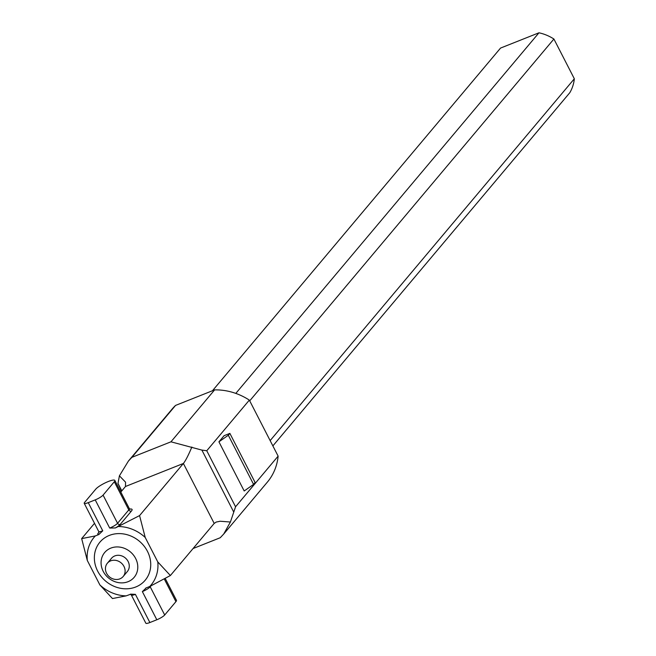 <?xml version="1.0" encoding="UTF-8"?>
<svg xmlns="http://www.w3.org/2000/svg" width="656" height="656" viewBox="0 0 656 656"><rect width="100%" height="100%" fill="white"/><g stroke="black" fill="none" stroke-linecap="round" stroke-linejoin="round"><path stroke-width="0.98" d="M272.871 445.9L569.777 92.742A41.287 36.449 -139.9 0 0 574.336 78.777L270.149 440.602M249.715 400.841L553.902 39.016L574.336 78.777M235.807 393.403L538.97 32.8A41.287 36.449 40.1 0 1 553.902 39.016M538.97 32.8L500.553 48.068L212.462 390.746M81.664 538.609L95.333 535.927A37.154 32.808 -139.9 0 0 87.314 560.486L81.664 538.609L94.513 523.324M120.819 492.041L125.485 486.49L125.558 482.185L119.417 475.821L128.396 461.094L131.897 457.339L170.954 441.816L201.884 450.09L206.763 450.746L235.561 506.776L233.757 512.115L201.884 450.09M95.333 535.927L98.859 534.525A8.946 1.804 152.8 0 1 98.22 533.131L98.884 532.336M129.74 509.089A13.071 2.632 152.8 0 1 131.446 511.032L120.228 524.39A8.946 1.804 152.8 0 1 115.431 527.941L139.572 515.591L183.385 463.472C185.574 460.742 188.395 455.256 191.864 447.031M170.38 575.533L149.765 586.48A37.154 32.808 -139.9 0 0 157.784 561.921L170.38 575.533L214.192 523.414L183.385 463.472L125.485 486.49M149.765 586.48L146.239 587.883L142.352 591.589L156.825 619.764A6.88 1.386 -27.2 0 0 164.697 614.992L150.216 586.817A6.88 1.386 152.8 0 1 142.352 591.589M135.398 594.352A6.88 1.386 152.8 0 1 131.356 595.025L145.837 623.2A6.88 1.386 -27.2 0 0 149.88 622.528L135.398 594.352L130.905 594.147L126.141 595.869L112.471 598.551L99.876 584.939A37.154 32.808 -139.9 0 0 126.141 595.869M233.757 512.115L230.404 522.02L223.696 534.05L220.244 537.731L193.085 548.523M230.404 522.02L220.145 521.241L216.25 522.045L214.192 523.414M164.246 578.92L175.923 601.642A11.013 2.214 -27.2 0 0 176.448 600.289L165.197 578.403M175.923 601.642L164.697 614.992M114.308 481.75A11.013 2.214 -27.2 0 0 114.833 480.405A11.013 2.214 -27.2 0 0 106.231 482.398A11.013 2.214 -27.2 0 0 95.776 489.122L84.558 502.471A6.88 1.386 -27.2 0 0 84.222 503.316A6.88 1.386 -27.2 0 0 88.265 502.644L95.218 499.88A6.88 1.386 -27.2 0 0 103.082 495.108L117.563 523.275L128.789 509.925L114.308 481.75L103.082 495.108M149.88 622.528L156.825 619.764M145.591 588.202L146.239 587.883M84.222 503.316L98.703 531.483A6.88 1.386 -27.2 0 0 102.746 530.811L98.859 534.525M139.572 515.591L145.214 537.469A37.154 32.808 -139.9 0 0 118.957 526.538M147.444 551.311A29.586 26.125 -139.9 0 0 98.63 543.832A29.586 26.125 -139.9 0 0 121.573 588.473A29.586 26.125 -139.9 0 0 147.444 551.311M115.431 527.941L109.691 528.055L95.218 499.88M99.876 584.939L87.314 560.486M145.214 537.469L157.784 561.921M121.549 491.172L117.99 483.431L121.803 490.86M223.704 534.058L267.386 482.094A58.482 51.635 -139.9 0 0 278.128 456.133L249.337 400.111A58.482 51.635 -139.9 0 0 214.61 389.894L175.554 405.416A58.482 51.635 -139.9 0 0 172.061 409.131L128.379 461.086M214.61 389.894L170.954 441.816M249.337 400.111L206.763 450.746M253.577 484.39L244.188 490.975L218.924 441.824L224.081 435.691L229.871 433.386L228.313 435.24L253.577 484.39L255.135 482.537L229.871 433.386M278.128 456.133L235.561 506.776M175.554 405.416L131.897 457.339M117.99 483.431L119.417 475.821M218.924 441.824L228.313 435.24M123.172 576.501L127.33 571.556A10.324 9.11 -139.9 0 0 128.117 561.462A10.324 9.11 -139.9 0 0 111.528 558.272L107.371 563.217A10.324 9.11 40.1 0 1 121.139 562.881A10.324 9.11 40.1 0 1 123.172 576.501A10.324 9.11 40.1 0 1 119.892 578.846A10.324 9.11 40.1 0 1 107.814 575.205A10.324 9.11 40.1 0 1 107.371 563.217M135.644 558.469A19.262 17.007 -139.9 0 0 103.853 553.598A19.262 17.007 -139.9 0 0 118.793 582.667A19.262 17.007 -139.9 0 0 135.644 558.469M151.028 585.849L150.216 586.817A2.066 1.82 40.1 0 1 150.044 586.341M131.446 511.032A2.066 1.82 40.1 0 1 128.789 509.925A11.013 2.214 -27.2 0 0 129.314 508.58L130.093 509.269L129.216 509.318M88.265 502.644L102.746 530.811M109.691 528.055A6.88 1.386 -27.2 0 0 117.563 523.275A2.066 1.82 40.1 0 0 120.228 524.39M98.22 533.131A2.066 1.82 -139.9 0 0 98.794 532.754M114.833 480.405L129.314 508.58M131.356 595.025L130.331 594.205L130.938 594.139M98.876 532.664L98.703 531.483"/></g></svg>
